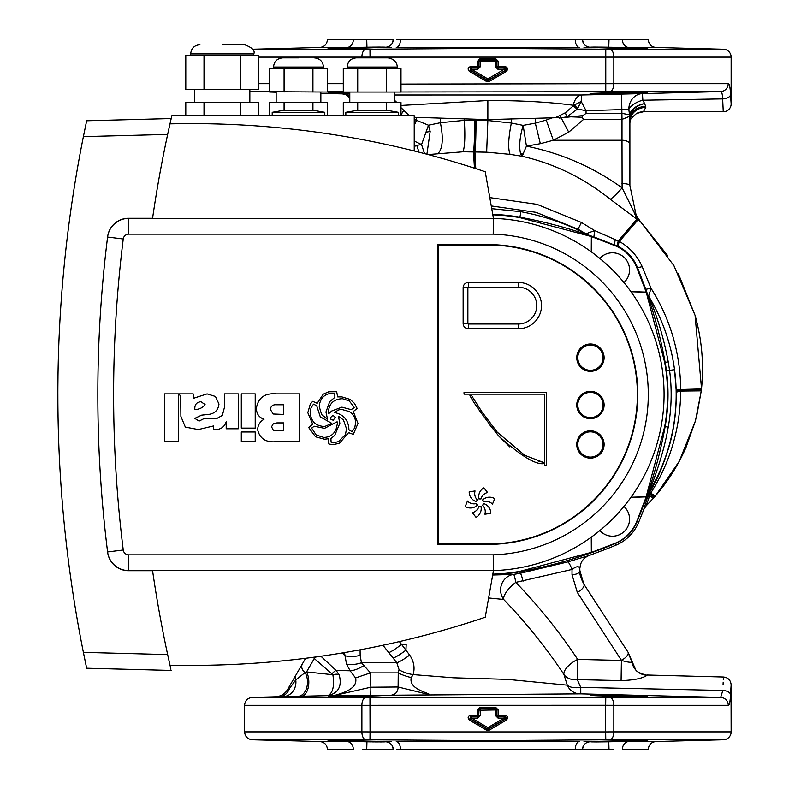 <?xml version="1.0" encoding="UTF-8"?>
<svg xmlns="http://www.w3.org/2000/svg" width="789" height="789" viewBox="0 0 789 789"><rect width="100%" height="100%" fill="white"/><g stroke="black" fill="none" stroke-linecap="round" stroke-linejoin="round"><path stroke-width="1.18" d="M414.225 141.053L421.563 144.584L428.496 125.204L430.173 131.497L426.908 154.24M487.868 119.534L487.868 120.52L511.351 123.035L523.146 125.372C519.754 136.98 518.896 146.438 520.562 153.747L522.091 156.271L526.45 146.162C561.403 153.263 593.289 167.16 622.097 187.861C616.84 193.946 612.885 197.743 610.242 199.242L636.822 219.076L633.794 211.462L622.097 187.861L621.998 140.264L553.306 140.264L568.731 132.177L583.564 119.395L582.114 117.245L570.486 116.802L582.864 115.608L582.114 117.245M492.681 575.033L513.59 574.402L520.227 573.307L567.597 561.965A15.78 2.456 -106.5 0 1 572.025 569.451L515.828 582.371A15.78 5.917 -43.1 0 0 503.668 599.462L488.628 597.973M360.1 649.801L360.149 655.353L361.441 662.77L370.485 672.909L370.85 687.219L398.12 687.002L398.248 672.909L399.096 669.743L396.828 662.77L382.971 645.244M583.919 584.245A7.89 3.324 147 0 1 584.156 585.132L579.915 570.812C579.264 573.317 580.596 577.795 583.919 584.245L628.024 652.178A7.89 3.324 147 0 1 628.271 653.065A7.89 3.324 147 0 1 621.407 660.294L577.301 592.371L572.025 574.639L572.025 569.451C576.621 566.058 579.205 565.821 579.777 568.751L580.309 565.851C581.138 561.009 584.087 557.557 589.156 555.486L607.027 548.779A463.222 463.222 0 0 0 615.745 545.248L615.075 543.631M647.68 696.717L623.488 695.809C647.453 696.401 653.085 696.756 640.372 696.884L597.717 695.809C585.763 695.267 589.442 695.129 608.743 695.385L623.488 695.809L623.488 696.726M623.488 740.437L623.488 741.354L608.743 741.778C589.442 742.035 585.763 741.897 597.717 741.354L640.343 740.279C653.105 740.407 647.483 740.763 623.488 741.354L630.391 741.196M381.876 741.502L385.397 741.778M352.239 740.437L352.239 741.354C328.273 740.763 322.652 740.407 335.355 740.279L378.01 741.354C389.963 741.897 386.285 742.035 366.984 741.778L328.056 740.447M328.688 696.608L366.984 695.385C386.294 695.129 389.963 695.267 378.01 695.809L335.384 696.884C322.632 696.756 328.254 696.401 352.239 695.809L352.239 696.726M385.397 695.385L378.01 695.809M383.661 695.573L384.677 695.504M383.316 695.257L381.797 695.237M370.781 695.316L369.686 695.336M335.848 696.253L333.747 696.332M331.38 696.44L329.91 696.519M364.755 696.46L368.562 696.342M296.22 674.575L305.619 658.282L288.567 687.821L289.563 688.393L287.551 689.576L288.567 687.821L287.551 689.576A14.468 14.468 -150 0 1 275.41 696.805L252.273 697.407L609.858 697.407A7.89 4.083 90 0 1 613.832 705.297L605.666 705.267L605.666 731.896L613.832 731.867A7.89 4.083 90 0 1 609.858 739.757L487.868 740.615L365.869 739.757A7.89 4.083 -90 0 1 361.895 731.867L370.061 731.896L369.962 739.786M414.225 117.295L487.868 119.593L555.298 117.739L565.407 112.728L573.968 105.262A10.523 1.617 -137 0 0 577.44 109L577.193 109.227A10.523 1.509 38.3 0 1 573.189 105.548L573.228 105.243A13.147 4.714 -173 0 1 574.431 105.065A10.523 1.144 -137.3 0 0 577.676 108.379L577.44 109L586.049 110.687L586.049 113.389L621.998 113.389L629.504 114.75L628.823 109.385A15.78 14.024 89.2 0 1 642.453 93.615L720.594 91.593L400.999 91.988M394.5 95.005L581.799 94.996C577.676 95.489 574.826 98.901 573.228 105.243C549.213 102.037 520.76 100.469 487.868 100.528L400.999 105.45M400.999 107.669L409.432 115.717M590.34 741.778L597.717 741.354M647.68 740.447L620.647 741.463M595.587 741.936L605.893 741.828M637.157 740.999L641.319 740.851M644.12 740.733L645.964 740.634M584.008 741.542L616.998 741.63M615.706 741.65L605.331 741.838M608.773 741.778L609.009 749.55L582.45 749.55A7.89 7.89 26.4 0 1 583.268 746.157L583.268 746.157A7.89 7.89 26.4 0 1 590.202 741.778L589.521 741.67M589.442 741.67L588.012 741.611M586.345 741.571L585.517 741.561M367.477 741.788L371.037 741.847M375.239 741.907L377.477 741.926M380.002 741.936L381.915 741.926M383.306 741.907L384.874 741.857M642.276 696.352L640.224 696.263M505.354 718.079A1.312 1.253 -105.2 0 1 504.773 719.203L488.529 728.76A1.312 1.312 -0 0 1 487.198 728.76L470.964 719.203A1.312 1.253 105.2 0 1 471.625 716.767L477.71 716.767L479.012 715.455L480.323 715.455L477.71 718.079L477.453 716.52A1.312 1.302 -45 0 0 478.765 715.209L479.012 710.189A1.312 1.302 135 0 1 480.323 708.877L495.403 708.877A1.312 1.302 -135 0 1 496.715 710.189L496.715 715.455L495.403 715.455L498.027 718.079L498.027 716.767L504.102 716.767A1.312 1.253 -105.2 0 1 505.354 718.079M477.71 718.079L471.625 718.079L487.868 727.626L504.102 718.079L504.102 716.767L505.019 716.52L506.459 717.773L505.69 718.957L506.351 720.081L489.19 730.18L488.529 729.046L487.198 729.046L486.537 730.18L489.19 730.18M347.841 47.744L352.239 47.646C320.768 48.543 321.034 48.839 353.038 48.553L385.397 47.222M623.488 92.274L623.488 93.191C654.959 92.293 654.702 91.997 622.689 92.283L597.717 93.191C575.329 93.921 607.757 93.921 623.488 93.191L647.414 92.352M647.138 92.382L645.905 92.481M644.12 92.569L641.329 92.688M623.488 48.563L623.488 47.646L630.411 47.804M622.689 48.553C654.702 48.839 654.969 48.543 623.488 47.646C607.786 46.916 575.319 46.916 597.717 47.646L622.689 48.553M647.68 48.553L620.992 47.547M486.537 730.18L469.376 720.081L470.708 716.52L471.625 716.767L471.625 718.079L470.964 719.203L470.047 718.957L487.198 729.046L487.868 727.626L488.529 729.046L505.69 718.957L504.773 719.203L504.102 718.079L498.027 718.079M349.951 48.602L348.186 48.622M347.85 48.622L343.314 48.681M340.434 48.701L338.659 48.711M335.374 48.721L332.613 48.711M330.561 48.691L329.171 48.652M355.001 47.537L358.137 47.439M361.983 47.34L363.532 47.301M377.103 47.084L380.042 47.064M382.487 47.084L384.677 47.133M329.664 48.366L345.424 47.804M378.01 47.646C400.398 46.916 367.97 46.916 352.239 47.646L328.056 48.553M365.869 49.243L487.868 48.385L609.858 49.243A7.89 4.083 90 0 1 613.832 57.133L361.895 57.133A7.89 4.083 -90 0 1 365.869 49.243L252.519 49.243M351.391 47.458L391.6 47.458M370.593 47.153L363.778 47.281M359.932 47.35L352.644 47.439M387.241 47.379L375.653 47.084M373.976 47.103L372.467 47.123M390.032 47.439L388.188 47.409M388.109 47.409L387.281 47.379M344.842 93.023L343.008 92.974M341.095 92.915L335.177 92.717M332.031 92.589L329.822 92.481M328.224 92.343L349.793 93.141M505.354 69.393A1.312 1.253 -105.2 0 1 504.773 70.517L504.102 69.393L498.027 69.393L498.027 68.081L504.102 68.081A1.312 1.253 -105.2 0 1 505.354 69.393M506.459 69.087L505.69 70.27L488.529 80.074L487.868 78.939L504.102 69.393L504.102 68.081L505.019 67.824L506.459 69.087M505.019 66.513L495.403 66.769L495.66 59.934L480.077 59.934L480.323 61.503L478.765 61.246L478.765 66.513A1.312 1.302 -45 0 1 477.453 67.824L477.71 69.393L480.323 66.769L479.012 66.769L479.012 61.503A1.312 1.302 135 0 1 480.323 60.191L495.403 60.191A1.312 1.302 -135 0 1 496.715 61.503L496.715 66.769L498.273 67.824A1.312 1.302 45 0 1 496.962 66.513L496.962 61.246L498.273 61.246L498.273 67.824L505.019 67.824L505.019 66.513C507.869 67.489 508.313 69.116 506.351 71.395L505.69 70.27L488.529 80.36L487.198 80.36L487.868 78.939L471.625 69.393L471.625 68.081L477.71 68.081L479.012 66.769L477.453 66.513L477.453 61.246L478.765 61.246L480.077 59.934L480.077 58.623L495.66 58.623L496.715 61.503L480.323 61.503L480.323 66.769M486.537 81.494L489.19 81.494L488.529 80.074A1.312 1.312 -0 0 1 487.198 80.074L470.964 70.517A1.312 1.253 105.2 0 1 471.625 68.081L470.708 67.824L470.047 70.27L487.198 80.36L486.537 81.494L469.376 71.395L471.625 69.393L477.71 69.393M396.65 39.558L580.191 39.539M327.435 39.45L362.467 39.45L327.435 39.45M613.27 39.45L648.292 39.588L581.907 39.45L582.45 39.45L583.268 42.843A7.89 7.89 -26.4 0 1 582.45 39.45M580.319 39.529L580.901 39.509M470.708 66.513L470.708 67.824L477.453 67.824L477.453 66.513L470.708 66.513C467.857 67.489 467.413 69.116 469.376 71.395M393.287 39.45A7.89 7.89 26.4 0 1 392.458 42.843L393.287 39.45L393.829 39.45L362.467 39.45M366.727 39.45L366.954 47.222M392.458 42.843L392.458 42.843A7.89 7.89 26.4 0 1 385.525 47.222M584.008 47.458L590.202 47.222A7.89 7.89 -26.4 0 1 583.268 42.843L583.268 42.843M589.521 47.33L608.773 47.222L609.009 39.45M615.706 47.35L616.998 47.37M608.615 47.222L605.331 47.162M589.442 47.33L588.012 47.389M586.345 47.429L585.517 47.439M609.858 49.243L723.454 49.243A7.89 7.89 0 0 1 731.137 57.133L731.137 103.882A7.89 7.89 0 0 1 723.247 111.772L722.655 98.901C722.477 94.167 721.787 91.731 720.594 91.593A7.89 7.791 90 0 0 728.188 83.703C729.46 83.89 730.239 87.559 730.525 94.69L731.137 103.882M498.273 709.932L495.66 707.319L495.66 708.63L496.962 709.932L498.273 709.932L498.273 715.209L496.715 715.455L498.273 716.52A1.312 1.302 45 0 1 496.962 715.209L496.962 709.932L480.323 710.189L480.323 715.455M400.999 84.098L613.832 83.703L613.832 57.133L731.137 57.133M730.525 94.69A7.89 4.211 177.4 0 1 722.655 98.901L642.848 100.213L642.453 93.615L581.799 94.996L581.177 101.426L577.676 108.379M629.938 120.145L630.046 120.973A15.78 13.235 174.1 0 1 645.806 107.363L645.658 106.416A15.78 12.693 -5.4 0 0 629.908 119.494A15.78 6.815 -179.9 0 1 629.878 119.257L629.553 116.328L621.998 119.395L621.998 140.264A7.89 4.162 180 0 1 629.888 144.426L629.878 119.257A15.78 12.713 177.9 0 1 645.658 106.416L644.652 103.625A15.78 10.73 -21.1 0 0 629.553 116.328A15.78 15.129 102.6 0 1 629.504 114.75A15.78 10.898 -16.1 0 1 644.652 103.625L642.848 100.213A15.78 8.787 -20.2 0 0 628.823 109.385L586.049 110.687L581.177 101.426L573.968 105.262M329.161 92.185L332.277 92.126M335.335 92.116L339.073 92.126M345.74 92.185L348.077 92.214M597.717 47.646L591.78 47.103M593.496 47.074L595.754 47.064M640.175 48.099L645.944 48.366M621.801 48.533L618.823 48.474M617.521 48.454L613.122 48.356M269.651 91.593L252.273 91.593A7.89 7.89 0 0 1 249.847 91.149M729.924 87.668L729.756 86.721M729.421 85.35L729.105 84.541M597.717 93.191L590.34 93.615M320.857 93.388L349.793 94.049M349.793 98.941A7.89 7.86 91.4 0 0 342.682 93.96L345.75 94.69L348.057 96.317L349.793 99.02A7.89 7.88 91.5 0 0 342.643 93.96L342.643 93.96M252.273 91.593L327.356 92.047L327.356 68.377L312.927 68.377L312.927 92.047M269.7 92.047L276.15 92.214M352.239 48.563L352.239 47.646M349.793 92.234L328.056 92.283M723.217 111.219L723.247 111.772L643.39 111.772L645.806 107.363M629.888 122.877L630.174 121.2C629.415 120.313 631.555 117.729 636.615 113.438A15.78 15.612 -117.4 0 1 636.615 113.438A15.78 15.612 -117.4 0 1 643.854 111.713M478.765 709.932L480.077 708.63L480.323 710.189L478.765 709.932L478.765 715.209L477.453 715.209L477.453 709.932L478.765 709.932M648.292 749.412C648.736 744.717 651.29 742.084 655.975 741.522L628.843 741.522A7.89 6.618 -90 0 0 622.403 749.412L648.292 749.55L622.403 749.55M396.65 749.442L580.191 749.461M353.334 749.55L327.435 749.412L353.334 749.412A7.89 6.618 90 0 0 346.884 741.522L391.6 741.542M580.319 749.471L580.901 749.491M349.793 96.337L344.369 93.97M396.985 102.57L394.5 100.272M577.193 109.227L566.975 116.841L569.727 116.93L559.293 118.064L560.279 117.423L555.298 117.739M565.407 112.728A10.523 3.383 61.4 0 0 566.975 116.841L559.293 118.064M582.864 115.608L586.049 113.389M569.727 116.89L570.486 116.851M629.878 121.684A15.78 6.864 -179.9 0 0 629.898 121.861L629.888 122.798M505.019 715.209L498.273 715.209L498.273 716.52L505.019 716.52L505.019 715.209C507.869 716.175 508.313 717.803 506.351 720.081M495.66 707.319L480.077 707.319L480.077 708.63L495.66 708.63L495.403 715.455M470.708 716.52L470.708 715.209L477.453 715.209L477.453 716.52L470.708 716.52M613.27 749.55L609.009 749.55M582.45 749.55L581.907 749.55L582.45 749.55L583.268 746.157M392.458 746.157L393.287 749.55L393.829 749.55L393.287 749.55A7.89 7.89 -26.4 0 0 392.458 746.157L392.458 746.157A7.89 7.89 -26.4 0 0 385.525 741.778L375.653 741.916M393.287 749.55L366.727 749.55L366.954 741.778L363.778 741.719M366.727 749.55L362.467 749.55M359.932 741.65L358.778 741.63M356.717 741.611L355.405 741.591M351.391 741.542L319.752 741.522L252.273 739.757L365.869 739.757M373.976 741.897L372.467 741.877M370.593 741.847L366.954 741.778M390.032 741.561L388.188 741.591M388.149 741.591L387.281 741.621M387.241 741.621L385.525 741.778M731.028 686.252L731.137 731.867A7.89 7.89 0 0 1 723.454 739.757L609.858 739.757M403.485 110.707A15.78 4.34 -48.9 0 1 400.999 114.681M621.604 94.039L621.998 119.395L583.564 119.395M609.858 697.407L720.663 697.407A7.89 7.801 90 0 1 728.257 705.297L613.832 705.297L613.832 731.867L731.137 731.867M279.296 696.707A14.468 11.697 -91.4 0 0 289.563 688.393L295.747 679.931L305.096 672.563A14.468 9.823 -91.2 0 1 306.684 687.83A14.468 9.823 -91.2 0 1 298.035 696.312L275.41 696.805A14.468 14.468 30 0 0 287.551 689.576C284.829 694.044 280.776 696.45 275.41 696.805M723.296 679.773L723.454 677.021C728.139 677.583 730.703 680.217 731.137 684.911L730.496 694.537A7.89 4.073 -177.5 0 0 722.832 690.474L719.726 690.405M580.783 693.866L720.663 697.407L722.832 690.474C723.612 672.78 723.612 672.78 722.832 690.474L580.753 687.397L580.783 693.866L333.806 695.642L370.85 687.219A7.89 0.769 88.9 0 1 370.238 695.109M730.496 694.537C730.219 701.52 729.47 705.11 728.257 705.297M605.774 697.377L605.666 705.267L361.895 705.297L361.895 731.867L244.59 731.867C245.034 736.571 247.588 739.194 252.273 739.757M602.628 695.287L598.634 695.247M328.757 740.565L329.851 740.644M330.502 740.684L335.946 740.91M540.337 143.687L535.327 123.143L523.146 125.372L526.45 146.162L540.337 143.687L553.306 140.264L546.254 120.046L551.876 117.936M535.494 118.745L535.327 123.143L546.254 120.046M633.794 211.462L636.181 215.338L629.888 185.553C629.415 184.34 626.791 183.669 621.998 183.551M676.193 390.338L676.212 391.088L680.749 389.973L701.421 389.549L701.303 390.663L701.52 388.632L680.749 389.204L676.193 390.318L674.546 369.696A188.324 188.324 0 0 1 648.647 492.553L649.199 492.819C656.635 481.428 663.51 465.185 669.812 444.099C674.339 427.145 676.479 409.836 676.232 392.182L680.749 391.088L680.749 389.224L676.193 390.318M701.303 390.663L695.454 420.872L679.29 461.249L655.363 496.015L650.659 493.155C670.167 462.601 680.197 428.575 680.749 391.088L701.273 390.861L680.749 390.92L676.232 392.182M399.096 669.743A23.67 10.168 4.7 0 0 413.13 674.615L453.537 677.81L507.347 679.368L567.281 685.168L563.957 674.556A15.78 6.706 147.8 0 1 577.686 659.417L621.495 660.432C627.127 662.099 630.618 662.642 631.969 662.07L632.058 662.513M628.024 652.178L635.687 669.753C636.2 671.321 639.465 673.047 645.481 674.92L647.088 675.266C642.621 678.422 633.952 680.207 621.091 680.611L577.272 679.635L580.753 687.397C574.55 688.264 570.062 687.525 567.281 685.168A14.468 13.936 -90.7 0 0 579.708 693.847M723.168 682.199L723.049 684.891M296.003 674.95A7.624 6.243 30 0 0 295.747 679.931A14.468 13.176 -91.2 0 1 283.103 696.618M302.404 663.855A7.624 6.243 30 0 0 305.096 672.563L306.546 671.942A14.468 7.959 -91.3 0 1 308.272 687.436A14.468 7.959 -91.3 0 1 301.23 696.243L298.035 696.312M332.011 673.688A10.523 1.262 132 0 1 336.084 670.433L339.132 674.625A10.523 3.61 157.6 0 0 332.889 674.733L314.278 658.539L306.546 671.942L332.889 674.733C334.536 686.351 332.83 693.324 327.77 695.661L301.23 696.243M392.034 694.892A7.89 6.223 90.4 0 0 398.12 687.002L429.837 694.784C428.506 692.604 408.426 689.29 411.266 677.633A23.67 5.878 11.4 0 1 398.248 672.909L370.485 672.909A23.67 0.651 -18 0 0 355.583 677.988L350.138 670.798A23.67 10.099 -39.2 0 0 364.291 665.314M597.717 695.809L590.34 695.385M428.18 154.575L463.084 151.794L486.665 152.178L487.868 120.52L464.307 120.342L440.39 122.719L428.496 125.204L414.225 119.386M416.681 119.938L416.562 117.453M414.225 119.04L416.631 119.908M634.198 212.162L637.453 219.52L640.333 221.482L673.875 265.558L695.089 315.393L701.52 388.632L680.749 389.204C680.118 352.367 670.216 318.736 651.043 288.34L648.627 296.131C662.326 318.805 670.966 343.323 674.546 369.696L669.565 370.357A183.295 183.295 0 0 1 668.234 427.145C664.555 449.395 655.827 475.442 648.647 492.553A10.523 10.513 115.2 0 0 647.68 494.604L652.296 479.357M615.745 545.248A42.428 42.428 0 0 0 638.617 522.387A463.222 463.222 0 0 0 643.686 509.684L647.907 495.965L650.619 493.214L650.383 493.865L654.821 496.636L654.308 497.228L655.363 496.015C667.908 481.527 678.116 465.362 685.976 447.511L695.454 420.872M621.407 660.294L621.091 680.611M316.251 656.892A10.523 1.243 136.1 0 0 314.278 658.539L313.45 657.267M563.957 674.556A15.78 12.249 160.9 0 0 577.272 679.635L577.686 659.417C559.677 632.157 539.055 606.475 515.828 582.371A15.78 1.253 -98.3 0 0 513.59 574.402A15.78 15.218 -92.7 0 0 503.668 599.462C526.293 622.945 546.382 647.976 563.957 674.556M320.916 656.241L336.084 670.433L350.138 670.798L346.509 664.082A23.67 15.188 155.2 0 0 361.441 662.77L396.828 662.77A23.67 4.448 -40.1 0 0 409.659 655.067C413.9 661.32 415.063 667.839 413.13 674.615L411.266 677.633M399.421 641.585L409.659 655.067M346.509 664.082L344.468 652.582M339.132 674.625C342.268 686.213 338.481 693.225 327.77 695.661L333.806 695.642C342.712 693.127 358.176 688.876 355.583 677.988M414.225 146.271L416.858 145.748L419.018 152.188M424.531 153.618L421.563 144.584L414.225 145.748M474.593 120.145L474.574 120.145C474.702 135.461 474.337 145.995 473.508 151.754C474.317 145.995 474.672 135.461 474.574 120.145M491.261 205.949L536.017 212.33L578.081 229.244L585.971 233.791L594.709 230.605L619.365 241.444C629.671 247.381 637.275 255.774 642.177 266.613L651.043 288.34L645.806 289.277L637.334 267.146C633.488 258.062 627.225 251.218 618.546 246.612L593.88 236.927L594.709 230.605L581.414 222.459L536.974 204.331L489.791 197.605M486.665 152.178L510.069 154.368L522.091 156.271C554.509 163.757 583.899 178.077 610.242 199.242M633.814 211.511L636.871 219.105L618.31 240.872A10.523 2.101 116.1 0 0 617.659 246.168M618.162 246.415A10.523 2.051 116.8 0 1 618.901 241.187L637.453 219.52L636.871 219.105L618.359 240.892L617.698 246.188M634.514 212.695L637.926 219.855L619.335 241.424A10.523 2.022 117.4 0 0 618.517 246.602L618.517 246.602A10.523 2.012 117.5 0 1 619.365 241.444L637.956 219.884L634.543 212.734M676.212 391.088L676.232 392.015M647.68 496.656A10.523 6.805 -162.1 0 1 650.383 493.865L650.126 494.545L654.308 497.228L646.191 505.828M572.025 574.639A7.89 3.827 180 0 0 579.915 570.812L579.777 568.751M491.744 208.661L520.888 211.699C540.633 215.387 559.588 221.423 577.755 229.826L585.31 233.426M651.911 308.41L647.513 294.258A10.523 7.811 162.7 0 0 648.627 296.131C657.355 316.636 663.894 338.55 668.234 361.845L669.565 370.357L666.241 370.8M648.242 494.871L649.199 492.819L650.57 493.164L647.917 495.906L648.242 494.871L647.68 494.604M647.444 497.386A10.523 6.963 -162 0 1 650.126 494.545L646.132 505.887L654.308 497.228M579.915 567.686A6.578 6.213 180 0 0 579.915 567.853L580.132 566.522M585.971 233.791L588.939 235.221L584.353 233.81M593.88 236.927L588.939 235.221M615.075 245.369L615.203 245.063A10.523 2.328 112.3 0 1 615.4 239.422M636.989 267.293L637.334 267.146A10.523 1.677 157.6 0 0 642.177 266.613M647.513 294.258L645.806 289.277M654.821 496.636L655.324 496.064L650.619 493.214L647.917 495.906M643.716 509.605L646.132 505.887M567.597 561.965L589.156 555.486M599.808 258.417A17.092 17.092 0 0 1 628.409 263.743A17.092 17.092 0 0 1 623.951 282.561M623.951 506.439A17.092 17.092 0 0 1 612.461 536.195A17.092 17.092 0 0 1 599.808 530.583M492.839 574.145A179.714 179.714 0 0 0 520.069 571.305L591.346 552.379L591.257 537.191M492.76 574.589A180.158 180.158 0 0 0 520.148 571.739A460.253 460.253 0 0 0 615.627 543.394A39.45 39.45 0 0 0 636.762 522.269A460.253 460.253 0 0 0 665.107 426.78A180.158 180.158 0 0 0 665.107 362.22A460.253 460.253 0 0 0 636.762 266.731A39.45 39.45 0 0 0 615.627 245.606A460.253 460.253 0 0 0 520.148 217.261A180.158 180.158 0 0 0 492.76 214.411M591.425 537.072L591.425 552.428L615.519 543.118C625.243 538.867 632.226 531.875 636.486 522.15L646.221 496.873L630.904 497.405M631.032 497.228L646.161 496.784L664.663 426.701A179.714 179.714 0 0 0 664.663 362.299L646.221 292.127L630.904 291.595M646.221 292.127L636.486 266.85C632.226 257.125 625.243 250.133 615.519 245.882L591.425 236.572L520.069 217.695A179.714 179.714 0 0 0 492.839 214.855M591.425 251.928L591.425 236.572M646.161 292.216L631.032 291.772M591.257 251.809L591.346 236.621M57.863 394.5L57.873 400.782M57.883 402.883L57.913 406.197M57.913 406.345L58.001 413.988M58.031 415.537L57.942 409.037M57.883 402.765L57.873 399.195M174.892 665.393L191.431 665.393A920.497 920.497 0 0 0 485.235 617.245L493.46 570.625L128.735 570.625A21.303 21.303 0 0 1 107.59 551.945A1275.024 1275.024 0 0 1 107.59 237.055A1275.024 1275.024 0 0 1 107.639 236.73A21.037 21.037 0 0 1 128.518 218.287L152.573 218.287A1232.941 1232.941 0 0 1 167.653 134.426L83.387 136.635A1314.997 1314.997 0 0 0 83.387 652.365L84.255 656.665M86.662 120.766L83.387 136.635L86.662 120.766L171.193 118.547L168.718 129.574M168.264 131.625L167.653 134.426M168.629 129.968L168.964 128.42M169.625 125.49L170.099 123.37M170.621 121.062L170.888 119.879M84.65 658.608L86.662 668.234L83.387 652.365L167.653 654.574L170.907 669.2M170.552 667.642L169.576 663.293M169.438 662.691L168.718 659.426M167.653 654.574A1232.941 1232.941 0 0 1 152.573 570.713L128.518 570.713A21.037 21.037 0 0 1 107.639 552.27A1275.024 1275.024 0 0 1 107.59 551.945L123.252 550.002A5.523 5.523 0 0 0 128.735 554.845L493.204 554.845A160.433 160.433 0 0 0 648.292 394.5A160.433 160.433 0 0 0 493.204 234.155L128.735 234.155A5.523 5.523 0 0 0 123.252 238.998A1259.244 1259.244 0 0 0 123.252 550.002M57.903 384.46L57.942 379.913M57.982 376.836L57.883 386.432M171.193 670.453L86.662 668.234M345.848 112.314L356.362 110.46L387.922 110.46L398.445 112.314L345.848 112.314L345.848 115.717M272.205 112.314L282.728 110.46L314.288 110.46L324.802 112.314L272.205 112.314L272.205 115.717M222.232 44.707L244.59 44.707L222.232 44.707M356.362 57.863L387.922 57.863C396.926 59.126 397.567 66.651 397.133 67.065L347.16 67.065C347.702 61.473 350.77 58.406 356.362 57.863M298.508 57.863L282.728 57.863L298.508 57.863M185.79 55.23L258.674 55.23L258.674 89.423L185.79 89.423L185.79 55.23M185.79 115.717L185.79 102.57L258.674 102.57L258.674 115.717M269.651 92.047L269.651 68.377L312.927 68.377M343.294 68.377L400.999 68.377L400.999 92.047L343.294 92.047L343.294 68.377M269.651 115.717L269.651 102.57L327.356 102.57L327.356 115.717M343.294 115.717L343.294 102.57L400.999 102.57L400.999 115.717M357.723 102.57L357.723 110.46M386.571 102.57L386.571 110.46M312.927 102.57L312.927 110.46M284.079 102.57L284.079 110.46M357.723 68.377L357.723 92.047M386.571 68.377L386.571 92.047M284.079 68.377L284.079 92.047M204.016 102.57L204.016 115.717M240.458 102.57L240.458 115.717M204.016 55.23L204.016 89.423M240.458 55.23L240.458 89.423M152.563 218.375A1232.941 1232.941 0 0 1 169.99 123.863A920.497 920.497 0 0 1 485.235 171.755L493.46 218.375A176.213 176.213 0 0 1 664.072 394.5A176.213 176.213 0 0 1 493.46 570.625L493.204 554.845M207.112 414.58L201.668 415.152L194.794 418.377L199.075 421.099L203.858 418.683L216.502 418.683L222.36 415.418L224.382 407.627L224.382 393.898L238.288 393.898L238.288 428.782L226.196 428.782L226.196 421.79C224.5 426.79 221.038 429.384 215.821 429.571L213.533 429.433L213.533 425.961L198.295 429.571L185.336 427.115L180.888 416.395L180.701 396.67L179.142 393.898L193.177 393.898L193.828 398.218L207.093 393.898L215.456 396.492L218.977 404.076C218.089 410.665 214.135 414.166 207.112 414.58L204.39 414.866M487.868 544.41A149.91 149.91 0 0 0 637.778 394.5A149.91 149.91 0 0 0 487.868 244.59L437.895 244.59L437.895 544.41L487.868 544.41M414.225 150.975L414.225 115.717L171.844 115.717A1232.941 1232.941 0 0 0 170.582 121.23M191.431 665.393L170.039 665.393A1232.941 1232.941 0 0 1 152.563 570.625M123.252 238.998L107.59 237.055A21.303 21.303 0 0 1 128.735 218.375L493.46 218.375L493.204 234.155M334.161 412.46C343.639 414.383 348.56 420.152 348.925 429.768L351.993 431.652L354.715 427.934L355.583 423.042C355.583 418.022 353.462 414.186 349.221 411.542L341.755 409.452L338.895 409.846L334.161 412.46M330.502 417.618L331.025 419.442L333.195 420.221L335.276 417.48L332.988 415.261L330.502 417.618M310.235 412.529C310.896 421.415 315.718 426.08 324.683 426.543L331.814 423.387L320.304 416.868L316.705 405.743L313.499 404.165L311.014 407.913L310.235 412.529M312.681 424.265L307.818 412.716L310.314 404.047L312.671 401.354L317.198 403.317L323.234 394.204L328.737 391.808L336.676 391.738L337.672 396.916L341.864 396.916L350.257 399.451L354.458 403.396L357.151 408.465L353.294 411.572L357.999 423.437L353.294 434.394L348.6 432.638L339.457 443.27L332.928 444.68L328.875 443.99L328.155 438.773L324.565 439.236L315.551 436.81L308.696 427.559L312.681 424.265M311.635 428.141L316.231 435.035L323.786 437.422C329.694 437.323 333.816 434.542 336.124 429.068L337.445 423.476L337.11 421.79L324.565 428.358L314.19 426.228L311.635 428.141M330.907 438.595L331.104 442.195L333.362 442.866L338.55 441.603L345.474 434.522L346.509 428.723L343.422 419.916L338.402 416.247L339.862 423.259L334.743 435.4L330.907 438.595M319.279 406.71L321.626 414.57L327.573 419.383L325.956 412.045L329.713 401.631L334.881 397.36L334.753 393.553L332.07 393.287C325.374 393.76 321.222 397.281 319.604 403.83L319.279 406.71M328.372 411.917L328.638 413.761L331.715 411.02L341.943 407.163L351.125 409.649L354.409 407.617L349.231 400.901L342.475 398.731C333.855 399.076 329.151 403.475 328.372 411.917M271.544 426.819L273.319 430.252L283.636 430.774L283.636 422.914L276.87 422.914L273.25 423.821L271.544 426.819M256.425 408.672L256.425 408.012C258.279 397.646 264.887 392.942 276.258 393.898L299.347 393.898L299.347 441.662L276.357 441.662C266.09 442.757 259.847 438.783 257.638 429.739C257.845 425.113 259.976 421.632 264.029 419.265C259.108 417.499 256.573 413.969 256.425 408.672M270.331 409.432L273.181 414.018L283.636 414.452L283.636 404.777L276.554 404.777C272.915 404.51 270.844 406.069 270.331 409.432M241.306 441.662L241.306 431.987L255.212 431.987L255.212 441.662L241.306 441.662M241.306 428.131L241.306 393.898L255.212 393.898L255.212 428.131L241.306 428.131M180.888 399.451L180.701 396.67M200.968 401.759C196.875 402.114 194.814 404.363 194.794 408.505L194.794 409.649C199.479 409.333 202.911 407.637 205.071 404.55L200.968 401.759M164.566 441.662L164.566 393.898L178.472 393.898L178.472 441.662L164.566 441.662M485.896 501.331A9.202 9.202 0 0 1 492.504 504.132L494.713 498.648A9.991 9.991 0 0 0 482.582 499.989A3.679 3.679 0 0 1 483.529 501.636A9.202 9.202 0 0 1 485.896 501.331M479.978 498.914A3.679 3.679 0 0 1 480.925 499.033A9.202 9.202 0 0 1 487.572 492.514L483.923 487.858A9.991 9.991 0 0 0 479.022 499.033A3.679 3.679 0 0 1 479.978 498.914M590.438 370.307A12.624 12.624 0 0 0 603.062 357.683A12.624 12.624 0 0 0 590.438 345.059A12.624 12.624 0 0 0 577.814 357.683A12.624 12.624 0 0 0 590.438 370.307M590.438 344.004A13.679 13.679 0 0 0 576.759 357.683A13.679 13.679 0 0 0 590.438 371.353A13.679 13.679 0 0 0 604.108 357.683A13.679 13.679 0 0 0 590.438 344.004M590.438 417.647A12.624 12.624 0 0 0 603.062 405.023A12.624 12.624 0 0 0 590.438 392.399A12.624 12.624 0 0 0 577.814 405.023A12.624 12.624 0 0 0 590.438 417.647M590.438 391.344A13.679 13.679 0 0 0 576.759 405.023A13.679 13.679 0 0 0 590.438 418.693A13.679 13.679 0 0 0 604.108 405.023A13.679 13.679 0 0 0 590.438 391.344M590.438 457.097A12.624 12.624 0 0 0 603.062 444.473A12.624 12.624 0 0 0 590.438 431.849A12.624 12.624 0 0 0 577.814 444.473A12.624 12.624 0 0 0 590.438 457.097M590.438 430.794A13.679 13.679 0 0 0 576.759 444.473A13.679 13.679 0 0 0 590.438 458.143A13.679 13.679 0 0 0 604.108 444.473A13.679 13.679 0 0 0 590.438 430.794M490.028 425.222L498.885 436.179C520.03 455.233 534.804 464.396 543.187 463.695L543.187 462.344L537.98 460.924M543.187 462.344L524.784 455.332L497.218 432.145L482.01 411.947L471.477 395.486L469.948 395.486C472.867 401.828 482.513 415.389 498.885 436.179L509.832 446.939M480.925 506.153A3.679 3.679 0 0 1 479.022 506.153A9.202 9.202 0 0 1 472.374 512.672L476.023 517.328A9.991 9.991 0 0 0 480.925 506.153M477.375 505.197A3.679 3.679 0 0 1 476.418 503.55A9.202 9.202 0 0 1 467.443 501.054L465.244 506.538A9.991 9.991 0 0 0 477.375 505.197M476.418 501.636A3.679 3.679 0 0 1 477.375 499.989A9.202 9.202 0 0 1 475.047 490.975L469.189 491.803A9.991 9.991 0 0 0 476.418 501.636M483.529 503.55A3.679 3.679 0 0 1 482.582 505.197A9.202 9.202 0 0 1 484.91 514.211L490.758 513.383A9.991 9.991 0 0 0 483.529 503.55M487.868 544.015A149.515 149.515 0 0 0 637.384 394.5A149.515 149.515 0 0 0 487.868 244.984L438.289 244.984L438.289 544.015L487.868 544.015M546.343 392.33L464.04 392.33L464.04 394.175L544.499 394.175L544.499 465.688L546.343 465.688L546.343 392.33M518.373 282.462A23.147 23.147 0 0 1 541.52 305.609A23.147 23.147 0 0 1 518.373 328.747L468.4 328.747A5.257 5.257 0 0 1 463.143 323.49L463.143 287.719A5.257 5.257 0 0 1 468.4 282.462L518.373 282.462L518.373 287.196L468.4 287.196A0.523 0.523 0 0 0 467.877 287.719L467.877 323.49A0.523 0.523 0 0 0 468.4 324.013L518.373 324.013A18.413 18.413 0 0 0 536.786 305.609A18.413 18.413 0 0 0 518.373 287.196M426.514 132.118A21.037 1.331 169.1 0 1 430.173 131.497M523.571 154.072A21.037 17.94 -17.5 0 1 520.562 153.747M523.038 581.187A15.78 1.568 -100.4 0 0 520.227 573.307L519.951 571.778M487.868 119.593L487.868 100.528M400.467 749.412A7.89 4.3 90 0 0 396.285 741.522L579.451 741.522A7.89 4.3 90 0 0 575.26 749.412L400.467 749.55M400.467 39.588A7.89 4.3 -90 0 1 396.285 47.478L579.451 47.478A7.89 4.3 -90 0 1 575.26 39.588L400.467 39.45M252.519 49.234L319.752 47.478L346.884 47.478A7.89 6.618 -90 0 0 353.334 39.588L353.334 39.45M495.403 66.769L498.027 69.393M648.292 39.588C648.736 44.283 651.3 46.916 655.975 47.478L628.843 47.478A7.89 6.618 90 0 1 622.403 39.588L622.403 39.45M498.273 61.246L495.66 58.623M480.077 58.623L477.453 61.246M506.351 71.395L489.19 81.494M605.774 49.214L605.774 91.623M369.962 49.214L370.061 57.863M361.895 57.863L361.895 57.133L258.674 57.133M609.858 91.593A7.89 4.083 90 0 0 613.832 83.703L728.188 83.703M258.674 83.703L269.651 83.703M327.356 83.703L343.294 83.703M630.046 120.973L629.908 119.494L630.046 120.973M343.294 91.593L327.356 91.593M640.402 112.068A15.78 15.504 -90 0 1 643.39 111.772L636.605 113.438M559.943 115.529L568.731 132.177M480.077 707.319L477.453 709.932M469.376 720.081C467.413 717.803 467.857 716.175 470.708 715.209M369.962 697.377L370.061 731.896L605.666 731.896L605.774 739.786M365.869 697.407A7.89 4.083 90 0 0 361.895 705.297L244.59 705.297L244.59 731.867M628.271 653.065L631.969 662.07A15.78 15.622 -151.6 0 0 647.088 675.266M416.612 119.938L414.225 125.451M475.363 120.145C475.402 135.461 475.037 145.995 474.278 151.764L475.185 168.432M475.639 120.145C475.659 135.461 475.294 146.004 474.554 151.764L475.432 168.521M476.014 120.145C476.004 135.461 475.639 146.004 474.929 151.774L475.777 168.629M511.44 119.376L511.351 123.035C508.313 138.322 507.879 148.766 510.069 154.368M640.333 221.482L636.181 215.338L639.001 219.993M393.109 658.085A23.67 4.369 -40.4 0 0 405.96 650.136L406.197 644.347L401.562 644.347A23.67 4.211 -41 0 1 388.799 652.641M360.149 655.353A23.67 15.78 166 0 1 344.694 655.698L342.673 652.878M438.27 153.283C442.757 148.233 443.467 138.045 440.39 122.719L440.232 118.745M463.084 151.794C464.899 146.152 465.303 135.669 464.307 120.342L464.287 119.376M474.455 168.205L473.479 151.754L474.485 168.215M579.373 232.163A15.78 6.115 -72.7 0 1 577.755 229.826L581.414 222.459M584.156 585.132A7.89 3.324 147 0 1 577.301 592.371M647.029 498.658A10.523 7.229 -161.9 0 1 649.682 495.739L653.4 498.234M520.888 211.699L519.931 217.222M665.137 362.417L668.234 361.845M665.137 426.583L668.234 427.145M638.617 522.387L636.989 521.707M253.792 55.23L253.792 53.918L190.672 53.918C191.224 48.326 194.291 45.259 199.883 44.707M323.49 68.377L323.49 67.065L273.517 67.065C274.069 61.473 277.136 58.406 282.728 57.863M128.735 570.625L128.735 554.845M128.735 218.375L128.735 234.155M468.4 282.462L468.4 287.196M467.877 287.719L463.143 287.719M467.877 323.49L463.143 323.49M468.4 324.013L468.4 328.747M518.373 328.747L518.373 324.013M655.975 741.522L723.454 739.757M319.752 47.478C324.437 46.916 326.991 44.283 327.435 39.588M655.975 47.478L723.454 49.243M327.435 749.412C326.991 744.717 324.437 742.084 319.752 741.522M349.793 96.327L346.134 94.216M629.888 144.426L629.888 185.553M701.421 389.549L701.52 388.652C703.956 364.311 701.894 340.177 695.316 316.231M646.881 675.019L723.454 677.021M244.59 705.297C245.024 700.593 247.588 697.969 252.273 697.407M696.667 416.267L701.273 390.861M640.264 221.403L667.958 255.981M678.254 273.428L695.089 315.393M398.445 112.314L398.445 115.717M324.802 112.314L324.802 115.717M190.672 53.918L190.672 55.23M194.617 89.423L194.617 102.57M273.517 67.065L273.517 68.377M347.16 67.065L347.16 68.377M276.15 92.047L276.15 102.57M349.793 92.047L349.793 102.57M394.5 92.047L394.5 102.57M320.857 92.047L320.857 102.57M397.133 67.065L397.133 68.377M323.49 67.065C322.948 61.473 319.88 58.406 314.288 57.863M249.847 89.423L249.847 102.57M253.792 53.918C255.281 50.614 252.204 47.547 244.59 44.707"/></g></svg>
